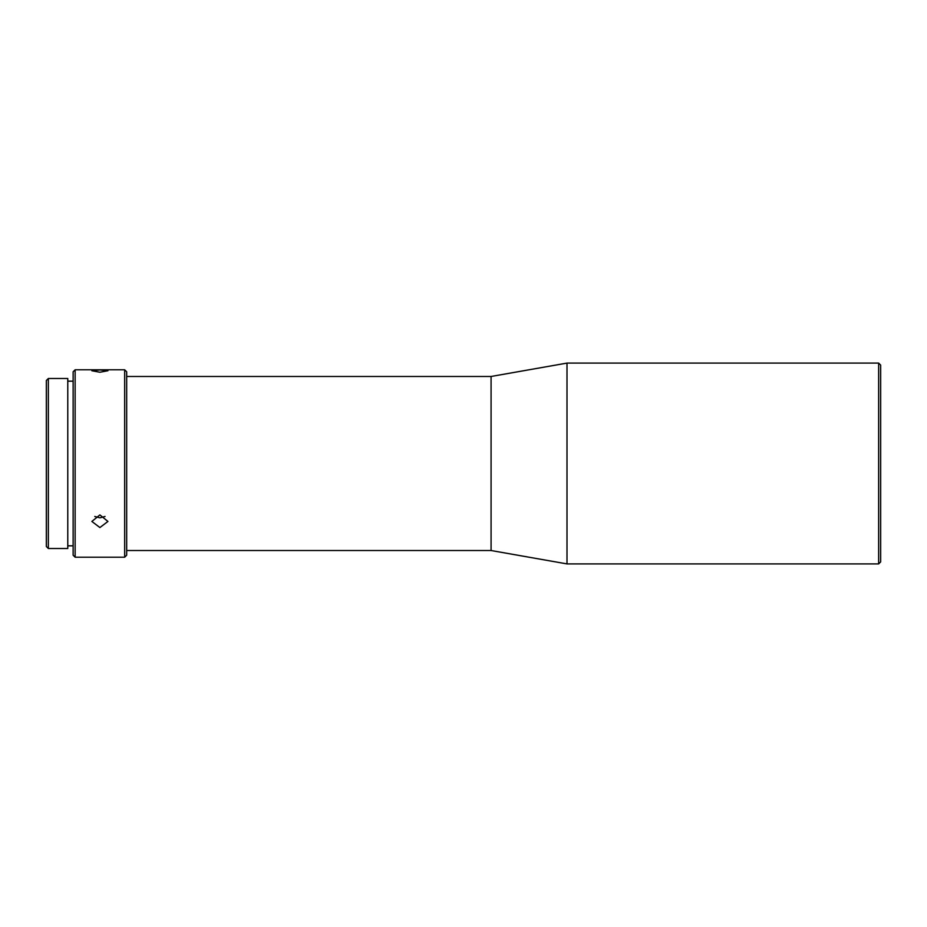 <?xml version="1.0" encoding="UTF-8"?>
<svg xmlns="http://www.w3.org/2000/svg" width="927" height="927" viewBox="0 0 927 927"><rect width="100%" height="100%" fill="white"/><g stroke="black" fill="none" stroke-linecap="round" stroke-linejoin="round"><path stroke-width="1.39" d="M46.35 463.5L46.35 380.499L48.355 378.494L48.355 548.506L46.35 546.501L46.35 463.5M48.355 378.494L67.775 378.494L67.775 548.506L48.355 548.506M73.129 371.797L73.129 555.203L75.133 557.208L75.133 369.792L73.129 371.797M99.896 369.943L91.866 370.742L99.896 372.237L107.938 370.742L99.896 369.943M124.67 557.208L126.675 555.203L126.675 371.797L124.67 369.792L124.67 557.208L75.133 557.208M105.041 516.466L99.896 517.822L94.763 516.466M99.896 514.914L91.866 521.449L99.896 527.544L107.938 521.449L99.896 514.914M126.675 376.478L491.078 376.478L491.078 550.522L126.675 550.522M491.078 376.478L567 363.094L567 563.906L491.078 550.522M878.645 563.906L880.65 561.901L880.65 365.099L878.645 363.094L878.645 563.906L567 563.906M73.129 381.171L67.775 381.171M124.67 369.792L75.133 369.792M878.645 363.094L567 363.094M73.129 545.829L67.775 545.829"/></g></svg>
